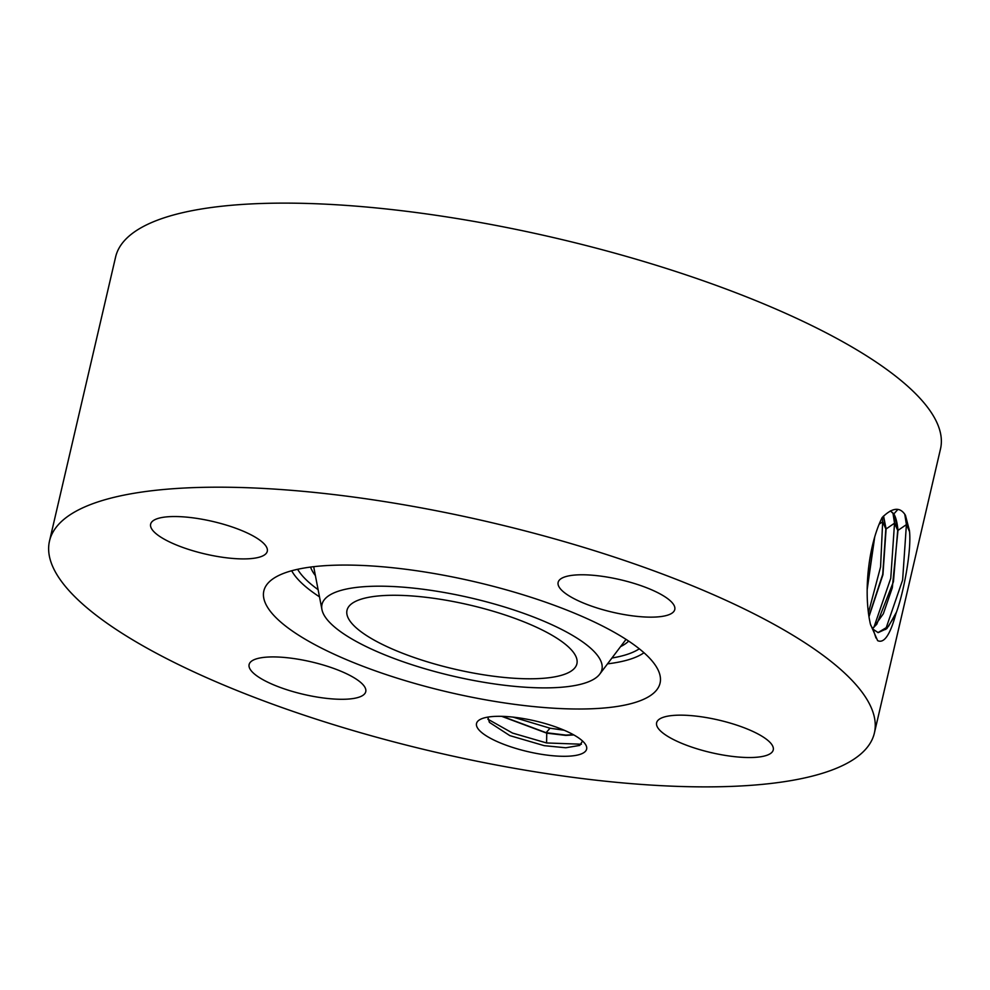 <?xml version="1.0" encoding="UTF-8"?>
<svg xmlns="http://www.w3.org/2000/svg" width="990" height="990" viewBox="0 0 990 990"><rect width="100%" height="100%" fill="white"/><g stroke="black" fill="none" stroke-linecap="round" stroke-linejoin="round"><path stroke-width="1.49" d="M874.393 733.008L940.5 448.94A423.473 118.144 -166.9 0 0 834.075 336.996A423.473 118.144 -166.9 0 0 391.718 209.558A423.473 118.144 -166.9 0 0 115.607 256.992L49.5 541.06A423.473 118.144 -166.9 0 0 155.925 653.004A423.473 118.144 -166.9 0 0 598.282 780.442A423.473 118.144 -166.9 0 0 874.393 733.008A423.473 118.144 -166.9 0 0 767.968 621.064A423.473 118.144 -166.9 0 0 325.623 493.626A423.473 118.144 -166.9 0 0 49.5 541.06M882.14 517.547C868.774 544.389 863.824 588.827 869.455 619.505L870.359 624.047L877.623 640.641C884.021 643.661 890.035 634.986 895.665 614.604L896.47 612.117C903.759 592.168 911.419 551.442 909.562 531.729L905.404 515.221C900.133 506.632 892.386 507.412 882.14 517.547L882.659 521.767L880.568 566.948L868.44 612.711M494.505 716.413A56.517 15.766 -166.9 0 0 479.952 719.582A56.517 15.766 -166.9 0 0 500.581 743.045A56.517 15.766 -166.9 0 0 568.656 756.187A56.517 15.766 -166.9 0 0 585.288 744.096A56.517 15.766 -166.9 0 0 494.505 716.413M169.686 516.656A59.87 16.706 -166.9 0 0 150.641 524.156A59.87 16.706 -166.9 0 0 183.583 547.718A59.87 16.706 -166.9 0 0 248.243 558.793A59.87 16.706 -166.9 0 0 267.288 551.294A59.87 16.706 -166.9 0 0 234.345 527.732A59.87 16.706 -166.9 0 0 169.686 516.656M350.707 675.848A59.87 16.706 -166.9 0 0 288.164 657.83A59.87 16.706 -166.9 0 0 249.121 664.538A59.87 16.706 -166.9 0 0 264.169 680.365A59.87 16.706 -166.9 0 0 326.712 698.383A59.87 16.706 -166.9 0 0 365.756 691.676A59.87 16.706 -166.9 0 0 350.707 675.848M675.65 715.275A59.87 16.706 -166.9 0 0 656.618 722.774A59.87 16.706 -166.9 0 0 689.547 746.336A59.87 16.706 -166.9 0 0 754.207 757.412A59.87 16.706 -166.9 0 0 773.252 749.913A59.87 16.706 -166.9 0 0 740.31 726.351A59.87 16.706 -166.9 0 0 675.65 715.275M573.185 598.22A59.87 16.706 -166.9 0 0 635.729 616.238A59.87 16.706 -166.9 0 0 674.772 609.531A59.87 16.706 -166.9 0 0 659.724 593.703A59.87 16.706 -166.9 0 0 597.18 575.685A59.87 16.706 -166.9 0 0 558.137 582.392A59.87 16.706 -166.9 0 0 573.185 598.22M270.245 580.957A203.408 56.752 -166.9 0 0 266.941 584.471A203.408 56.752 -166.9 0 0 417.52 684.214A203.408 56.752 -166.9 0 0 653.66 693.111A203.408 56.752 -166.9 0 0 660.132 675.972A203.408 56.752 -166.9 0 0 482.167 583.518A203.408 56.752 -166.9 0 0 270.245 580.957M909.476 530.677L905.429 515.27M904.761 514.206L906.407 524.613L902.62 580.016L885.605 629.492M877.994 632.61L888.55 626.274L896.47 612.117M870.742 625.284L873.093 629.219L878.13 632.635L886.817 628.638L895.665 614.604M872.697 628.687L883.34 613.763L892.312 587.763L897.98 530.393C897.274 522.819 895.901 517.337 893.834 513.934L890.48 510.852M582.566 741.027L579.719 745.421L565.785 747.772L544.24 745.668L509.825 735.62L489.394 722.354L487.847 717.107M897.707 530.355L894.873 516.582L893.562 513.909L890.394 510.889M872.574 628.526L876.781 624.245L893.45 581.675L897.707 530.368L894.527 523.19L890.765 578.259L873.848 627.462M892.93 512.968L894.527 523.19L886.1 528.969L883.575 516.013M573.804 734.927L565.81 735.409L546.752 733.157L501.707 716.339M573.383 734.691L565.872 735.087L546.121 732.699L502.289 716.352M885.827 528.932L883.389 516.211M868.923 616.275L882.721 574.373L885.827 528.945L882.659 521.767L879.269 524.094M868.985 616.696L882.944 574.707L886.1 528.969M326.514 597.416A143.699 40.095 -166.9 0 0 321.936 609.531A143.699 40.095 -166.9 0 0 447.666 674.846A143.699 40.095 -166.9 0 0 597.391 676.653A143.699 40.095 -166.9 0 0 599.717 674.165A143.699 40.095 -166.9 0 0 493.329 603.702A143.699 40.095 -166.9 0 0 326.514 597.416M547.235 632.585A118.02 32.93 -166.9 0 0 423.955 597.069A118.02 32.93 -166.9 0 0 347.007 610.286A118.02 32.93 -166.9 0 0 376.658 641.483A118.02 32.93 -166.9 0 0 499.938 676.999A118.02 32.93 -166.9 0 0 576.898 663.783A118.02 32.93 -166.9 0 0 547.235 632.585M867.191 588.456L874.368 538.337M867.178 589.52L874.653 537.384M487.872 719.185L512.535 733.07L546.591 742.958L581.415 744.22M513.08 717.131L550.019 728.207L564.25 730.261M897.98 530.393L906.407 524.613L909.562 531.729M873.093 629.219L875.989 637.981M893.834 513.934L897.868 509.466M643.995 652.744A186.38 52 13.1 0 1 607.514 663.857M319.485 596.834A186.38 52 13.1 0 1 291.679 570.747M639.305 648.809A181.43 50.614 13.1 0 1 611.931 658.028M318.099 589.656A181.43 50.614 13.1 0 1 297.619 569.287M628.65 641.087A165.677 46.221 13.1 0 1 627.549 642.126A165.677 46.221 13.1 0 1 620.569 646.606M315.389 575.586A165.677 46.221 13.1 0 1 310.575 567.072M321.936 609.531L314.078 568.755A160.726 44.847 13.1 0 1 313.818 566.664M625.928 639.293A160.726 44.847 13.1 0 1 624.777 641.05L599.717 674.165M546.591 742.958L546.752 733.157M546.121 732.699L550.019 728.207"/></g></svg>
